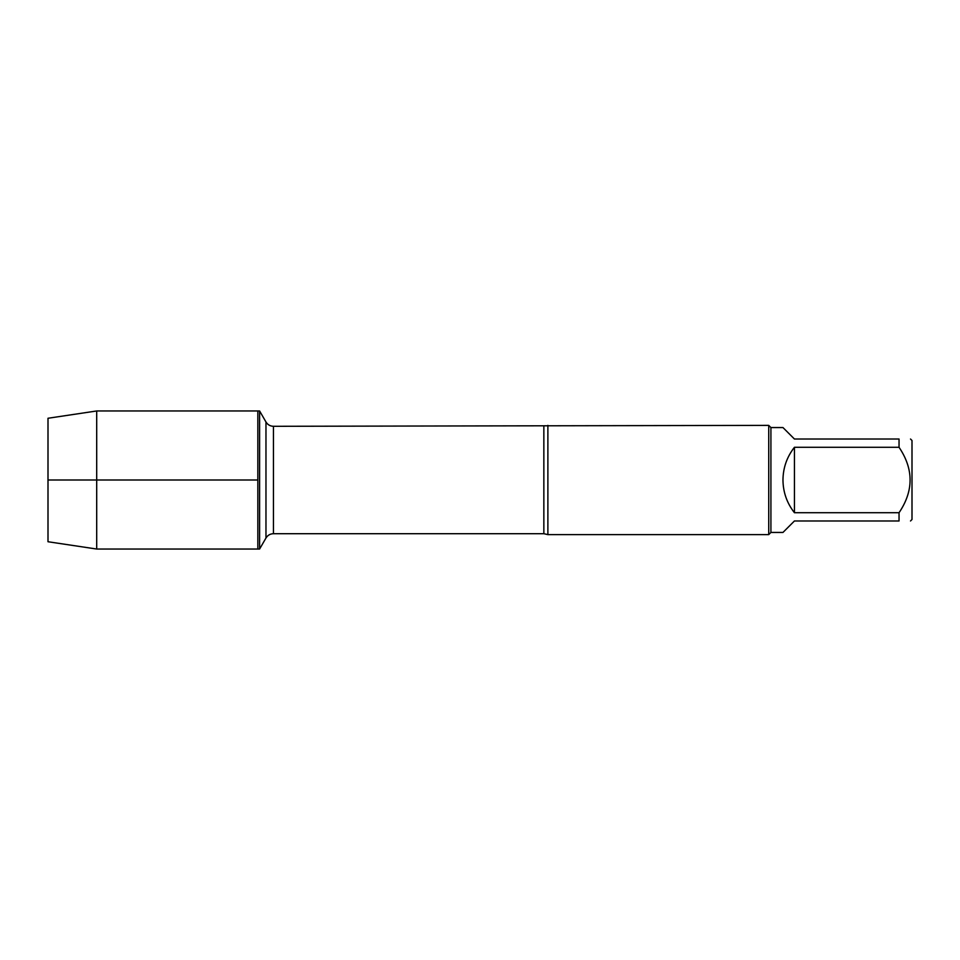 <?xml version="1.0" encoding="UTF-8"?>
<svg xmlns="http://www.w3.org/2000/svg" width="960" height="960" viewBox="0 0 960 960"><rect width="100%" height="100%" fill="white"/><g stroke="black" fill="none" stroke-linecap="round" stroke-linejoin="round"><path stroke-width="1.44" d="M259.608 549.036L259.608 410.964L257.832 410.964L257.832 549.036L257.832 410.964L96.696 410.964L96.696 549.036L259.608 549.036L265.968 538.02L265.968 421.98L259.608 410.964M547.884 425.376L547.884 534.624L768.732 534.624L768.732 425.376L273.456 426.3L273.456 533.7C270.192 533.808 267.696 535.248 265.968 538.02M910.512 439.02L912 440.52L912 519.48L910.512 520.98M794.436 520.98L782.964 532.44L770.916 532.44L770.916 427.56L782.964 427.56L794.436 439.02L899.04 439.02C913.776 439.02 913.776 439.02 899.04 439.02L899.04 447.276C913.776 469.092 913.776 490.908 899.04 512.724L899.04 520.98C913.776 520.98 913.776 520.98 899.04 520.98L794.436 520.98M794.436 447.276C786.924 456.888 783.096 467.796 782.964 480C783.096 492.204 786.924 503.112 794.436 512.724L794.436 447.276L899.04 447.276M794.436 512.724L899.04 512.724M96.696 549.036L48 541.74L48 418.26L96.696 410.964M257.832 480L48 480L257.832 480M547.884 534.624L543.852 533.7L543.852 426.3M543.852 533.7L273.456 533.7M273.456 426.3C270.192 426.192 267.696 424.752 265.968 421.98M770.916 427.56L768.732 425.376M770.916 532.44L768.732 534.624"/></g></svg>
